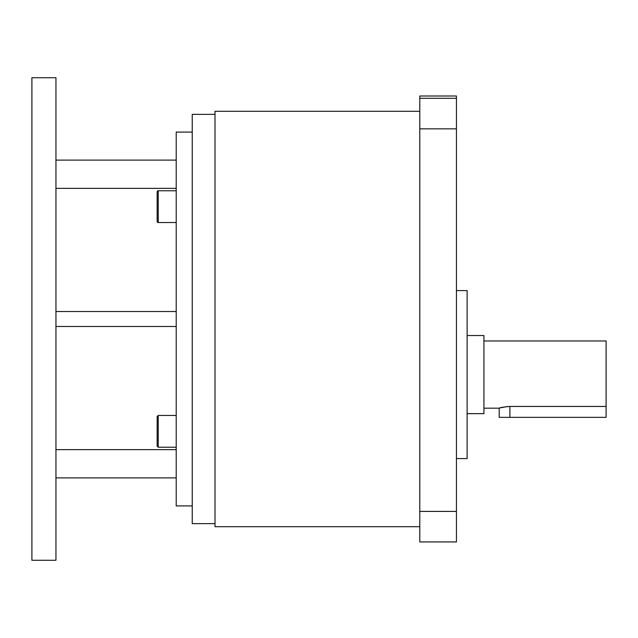 <?xml version="1.0" encoding="UTF-8"?>
<svg xmlns="http://www.w3.org/2000/svg" width="638" height="638" viewBox="0 0 638 638"><rect width="100%" height="100%" fill="white"/><g stroke="black" fill="none" stroke-linecap="round" stroke-linejoin="round"><path stroke-width="0.96" d="M157.155 446.169L157.155 416.526L158.216 415.466L158.216 447.23L157.155 446.169M176.216 190.77L158.216 190.77A1.061 1.061 0 0 0 157.155 191.831L157.155 206.656M158.216 190.77L158.216 222.534A1.061 1.061 0 0 1 157.155 221.474L157.155 191.831M158.216 222.534L176.216 222.534M499.203 408.184C499.833 407.618 503.398 407.036 509.89 406.438L606.1 406.438L606.1 417.348L499.203 417.348L499.203 408.184L483.931 408.184M507.481 406.526L500.144 407.897M467.128 413.655L483.931 413.655L483.931 335.524L467.128 335.524M456.441 458.578L467.128 458.578L467.128 290.593L456.441 290.593M31.9 77.716L31.9 560.284L55.953 560.284L55.953 77.716L31.9 77.716M192.245 132.082L176.216 132.082L176.216 505.918L192.245 505.918M215.006 114.362L192.245 114.362L192.245 523.639L215.006 523.639M419.788 111.307L215.006 111.307L215.006 526.693L419.788 526.693M606.1 406.438L606.1 340.987L483.931 340.987M55.953 449.63L176.216 449.63M55.953 188.369L176.216 188.369M419.788 541.933L419.788 511.397L456.441 511.397L456.441 541.933L419.788 541.933M419.788 128.844L419.788 96.011L456.441 96.011L456.441 128.844L419.788 128.844L419.788 511.397M456.441 128.844L456.441 511.397M157.155 216.186L157.155 221.474M55.953 477.886L176.216 477.886M55.953 160.114L176.216 160.114M55.953 311.519L176.216 311.519M55.953 326.481L176.216 326.481M419.788 98.308L456.441 98.308M509.89 417.348L509.89 406.438M158.216 447.23L176.216 447.23M158.216 415.466L176.216 415.466"/></g></svg>
